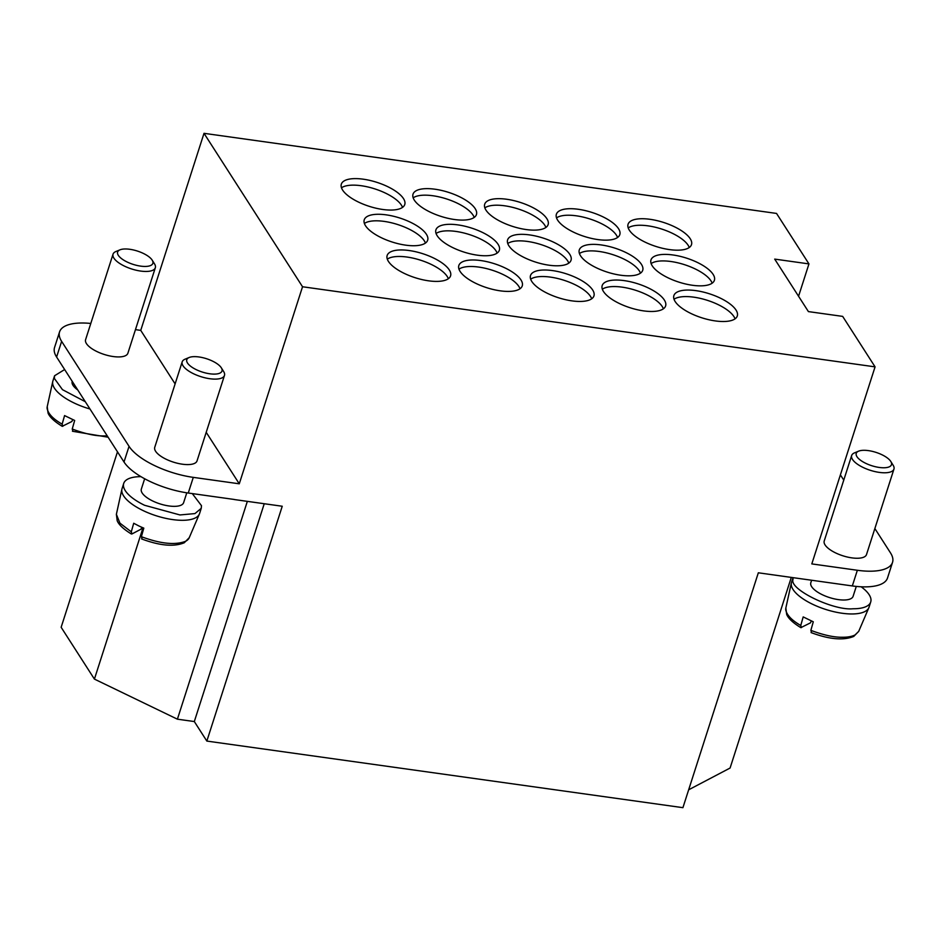 <?xml version="1.0" encoding="UTF-8"?>
<svg xmlns="http://www.w3.org/2000/svg" width="941" height="941" viewBox="0 0 941 941"><rect width="100%" height="100%" fill="white"/><g stroke="black" fill="none" stroke-linecap="round" stroke-linejoin="round"><path stroke-width="1.41" d="M72.704 419.639L71.845 421.521L62.224 426.32M62.835 426.261L62.13 424.179L64.576 415.581L74.668 420.462L72.234 429.025L72.927 431.143M85.313 401.725L62.482 389.668L54.331 378.388L54.578 375.753L52.896 380.976A40.71 15.385 17.8 0 0 52.755 381.505A40.71 15.385 17.8 0 0 52.661 383.599A40.71 15.385 17.8 0 0 89.971 408.994M54.578 375.753L64.635 369.542M72.222 381.34L72.198 381.411A22.208 8.398 17.8 0 0 72.057 382.846A22.208 8.398 17.8 0 0 77.727 389.927M141.856 527.301L140.997 529.195L131.975 533.935L131.281 531.841L133.716 523.255L138.562 525.796A39.157 14.797 17.8 0 0 143.808 528.124L141.385 536.688L142.067 538.805M123.718 483.427L122.048 488.65A40.71 15.385 17.8 0 0 121.907 489.179A40.71 15.385 17.8 0 0 142.914 510.493A40.71 15.385 17.8 0 0 199.374 514.045A40.71 15.385 17.8 0 0 199.574 513.539L201.245 508.316L194.952 513.586L179.954 514.95L144.585 505.282A40.71 15.385 -162.2 0 1 123.718 483.427A40.71 15.385 -162.2 0 1 140.938 476.652M192.293 493.59L201.48 505.682L201.245 508.316M144.655 478.757L141.338 489.085A22.208 8.398 17.8 0 0 152.724 501A22.208 8.398 17.8 0 0 183.624 502.659L186.789 492.813M131.975 533.935L131.375 533.994M811.33 620.966L810.472 622.848L800.85 627.647M801.45 627.588L800.756 625.506L803.191 616.908L813.283 621.789L810.86 630.352L811.542 632.47M791.522 582.303A40.71 15.385 17.8 0 0 791.381 582.832A40.71 15.385 17.8 0 0 791.275 584.937A40.71 15.385 17.8 0 0 851.393 613.967A40.71 15.385 17.8 0 0 868.849 607.71A40.71 15.385 17.8 0 0 869.049 607.192L870.719 601.969A40.71 15.385 -162.2 0 1 853.064 608.756C833.679 610.897 789.511 589.572 792.957 579.715L793.04 577.656L791.522 582.303M811.624 580.232L810.813 582.738A22.208 8.398 17.8 0 0 810.683 584.173A22.208 8.398 17.8 0 0 843.465 600.017A22.208 8.398 17.8 0 0 853.099 596.323L856.286 586.408M861.133 586.772A40.71 15.385 -162.2 0 1 870.719 601.969M674.027 299.25A33.311 12.586 -162.2 0 1 707.338 300.32A33.311 12.586 -162.2 0 1 735.05 318.846M675.156 301.532A33.311 12.586 -162.2 0 1 673.874 295.603A33.311 12.586 -162.2 0 1 709.432 293.792A33.311 12.586 -162.2 0 1 737.297 315.964A33.311 12.586 -162.2 0 1 708.597 319.669A33.311 12.586 -162.2 0 1 675.156 301.532M628.212 227.922A33.311 12.586 -162.2 0 1 661.535 228.992A33.311 12.586 -162.2 0 1 689.247 247.518M629.341 230.192A33.311 12.586 -162.2 0 1 628.059 224.276A33.311 12.586 -162.2 0 1 663.628 222.464A33.311 12.586 -162.2 0 1 691.494 244.636A33.311 12.586 -162.2 0 1 662.782 248.342A33.311 12.586 -162.2 0 1 629.341 230.192M579.433 253.552A33.311 12.586 -162.2 0 1 612.756 254.623A33.311 12.586 -162.2 0 1 640.468 273.149M580.573 255.834A33.311 12.586 -162.2 0 1 579.291 249.906A33.311 12.586 -162.2 0 1 614.849 248.106A33.311 12.586 -162.2 0 1 642.715 270.279A33.311 12.586 -162.2 0 1 614.003 273.972A33.311 12.586 -162.2 0 1 580.573 255.834M530.653 279.195A33.311 12.586 -162.2 0 1 563.977 280.265A33.311 12.586 -162.2 0 1 591.689 298.791M531.794 281.465A33.311 12.586 -162.2 0 1 530.512 275.548A33.311 12.586 -162.2 0 1 566.07 273.737A33.311 12.586 -162.2 0 1 593.936 295.909A33.311 12.586 -162.2 0 1 565.235 299.614A33.311 12.586 -162.2 0 1 531.794 281.465M484.85 207.867A33.311 12.586 -162.2 0 1 518.162 208.937A33.311 12.586 -162.2 0 1 545.886 227.451M485.979 210.137A33.311 12.586 -162.2 0 1 484.697 204.221A33.311 12.586 -162.2 0 1 520.267 202.409A33.311 12.586 -162.2 0 1 548.133 224.581A33.311 12.586 -162.2 0 1 519.42 228.287A33.311 12.586 -162.2 0 1 485.979 210.137M436.071 233.497A33.311 12.586 -162.2 0 1 469.394 234.568A33.311 12.586 -162.2 0 1 497.107 253.094M437.212 235.779A33.311 12.586 -162.2 0 1 435.918 229.851A33.311 12.586 -162.2 0 1 471.488 228.051A33.311 12.586 -162.2 0 1 499.353 250.212A33.311 12.586 -162.2 0 1 470.641 253.917A33.311 12.586 -162.2 0 1 437.212 235.779M387.292 259.14A33.311 12.586 -162.2 0 1 420.615 260.21A33.311 12.586 -162.2 0 1 448.328 278.736M388.433 261.41A33.311 12.586 -162.2 0 1 387.151 255.493A33.311 12.586 -162.2 0 1 422.709 253.682A33.311 12.586 -162.2 0 1 450.574 275.854A33.311 12.586 -162.2 0 1 421.862 279.559A33.311 12.586 -162.2 0 1 388.433 261.41M341.489 187.8A33.311 12.586 -162.2 0 1 374.8 188.882A33.311 12.586 -162.2 0 1 402.525 207.396M342.618 190.082A33.311 12.586 -162.2 0 1 341.336 184.154A33.311 12.586 -162.2 0 1 376.906 182.354A33.311 12.586 -162.2 0 1 404.759 204.526A33.311 12.586 -162.2 0 1 376.059 208.22A33.311 12.586 -162.2 0 1 342.618 190.082M364.39 223.476A33.311 12.586 -162.2 0 1 397.714 224.546A33.311 12.586 -162.2 0 1 425.426 243.06M365.52 225.746A33.311 12.586 -162.2 0 1 364.238 219.829A33.311 12.586 -162.2 0 1 399.807 218.018A33.311 12.586 -162.2 0 1 427.673 240.19A33.311 12.586 -162.2 0 1 398.96 243.895A33.311 12.586 -162.2 0 1 365.52 225.746M458.973 269.161A33.311 12.586 -162.2 0 1 492.296 270.232A33.311 12.586 -162.2 0 1 520.008 288.758M460.114 271.443A33.311 12.586 -162.2 0 1 458.832 265.515A33.311 12.586 -162.2 0 1 494.39 263.715A33.311 12.586 -162.2 0 1 522.255 285.888A33.311 12.586 -162.2 0 1 493.555 289.581A33.311 12.586 -162.2 0 1 460.114 271.443M602.346 289.216A33.311 12.586 -162.2 0 1 635.657 290.298A33.311 12.586 -162.2 0 1 663.37 308.813M603.475 291.498A33.311 12.586 -162.2 0 1 602.193 285.57A33.311 12.586 -162.2 0 1 637.751 283.77A33.311 12.586 -162.2 0 1 665.616 305.943A33.311 12.586 -162.2 0 1 636.916 309.636A33.311 12.586 -162.2 0 1 603.475 291.498M507.752 243.531A33.311 12.586 -162.2 0 1 541.075 244.601A33.311 12.586 -162.2 0 1 568.787 263.127M508.893 245.801A33.311 12.586 -162.2 0 1 507.599 239.884A33.311 12.586 -162.2 0 1 543.169 238.073A33.311 12.586 -162.2 0 1 571.034 260.245A33.311 12.586 -162.2 0 1 542.322 263.951A33.311 12.586 -162.2 0 1 508.893 245.801M413.17 197.833A33.311 12.586 -162.2 0 1 446.481 198.904A33.311 12.586 -162.2 0 1 474.205 217.43M414.299 200.115A33.311 12.586 -162.2 0 1 413.017 194.187A33.311 12.586 -162.2 0 1 448.586 192.376A33.311 12.586 -162.2 0 1 476.452 214.548A33.311 12.586 -162.2 0 1 447.74 218.253A33.311 12.586 -162.2 0 1 414.299 200.115M556.531 217.889A33.311 12.586 -162.2 0 1 589.854 218.959A33.311 12.586 -162.2 0 1 617.567 237.485M557.66 220.17A33.311 12.586 -162.2 0 1 556.378 214.242A33.311 12.586 -162.2 0 1 591.948 212.443A33.311 12.586 -162.2 0 1 619.813 234.603A33.311 12.586 -162.2 0 1 591.101 238.308A33.311 12.586 -162.2 0 1 557.66 220.17M651.113 263.586A33.311 12.586 -162.2 0 1 684.436 264.656A33.311 12.586 -162.2 0 1 712.149 283.182M652.254 265.856A33.311 12.586 -162.2 0 1 650.972 259.939A33.311 12.586 -162.2 0 1 686.53 258.128A33.311 12.586 -162.2 0 1 714.395 280.3A33.311 12.586 -162.2 0 1 685.683 284.006A33.311 12.586 -162.2 0 1 652.254 265.856M234.227 499.53L282.241 506.246L206.844 741.073L194.316 721.547L264.245 503.729M194.316 721.547L177.402 719.183L247.342 501.365M234.25 499.459L188.259 493.025A53.296 20.149 -162.2 0 1 124.012 461.996L56.601 357.015A53.296 20.149 -162.2 0 1 54.543 347.535L59.565 331.879A53.296 20.149 -162.2 0 1 90.795 323.457M117.484 451.821L61.141 627.282L94.418 679.096L142.997 527.795M206.208 432.319L239.273 483.803L302.531 286.758L204.009 133.328L776.537 213.431L808.954 263.903L774.702 259.104L808.413 311.6L842.665 316.388L875.071 366.861L811.812 563.906L857.357 570.27A53.296 20.149 17.8 0 0 892.538 562.342A53.296 20.149 17.8 0 0 890.48 552.861L874.859 528.536M175.108 383.893L140.738 330.373L204.009 133.328M177.402 719.183L94.418 679.096M892.538 562.342L887.516 577.997A53.296 20.149 -162.2 0 1 852.323 585.937L806.778 579.562M688.647 789.805L730.087 768.032L791.287 577.409M206.844 741.073L682.919 807.672L758.328 572.798L806.778 579.574M798.556 296.262L808.954 263.903M135.457 329.632L140.738 330.373M875.071 366.861L302.531 286.758M239.273 483.803L193.293 477.369A53.296 20.149 -162.2 0 1 129.046 446.328L61.624 341.36A53.296 20.149 -162.2 0 1 59.565 331.879M221.335 367.825L223.676 371.577A22.208 8.398 -162.2 0 1 224.605 373.989A22.208 8.398 -162.2 0 1 224.476 375.424L197.034 460.902A22.208 8.398 -162.2 0 1 166.134 459.243A22.208 8.398 -162.2 0 1 154.747 447.328L182.189 361.85A22.208 8.398 -162.2 0 1 185.083 359.18L189.165 357.498A18.502 6.999 17.8 0 0 196.246 369.648A18.502 6.999 17.8 0 0 222.111 369.837A18.502 6.999 17.8 0 0 221.335 367.825A18.502 6.999 17.8 0 0 194.787 356.639A18.502 6.999 17.8 0 0 189.165 357.498M152.195 260.151L154.536 263.903A22.208 8.398 -162.2 0 1 155.324 267.762L127.882 353.228A22.208 8.398 -162.2 0 1 118.26 356.933A22.208 8.398 -162.2 0 1 85.466 341.089A22.208 8.398 -162.2 0 1 85.596 339.654L113.038 254.176A22.208 8.398 -162.2 0 1 115.931 251.506L120.025 249.824A18.502 6.999 17.8 0 0 117.507 253.247A18.502 6.999 17.8 0 0 144.832 266.444A18.502 6.999 17.8 0 0 152.195 260.151A18.502 6.999 17.8 0 0 143.373 253.435A18.502 6.999 17.8 0 0 120.025 249.824M840.395 474.864L843.771 480.11M890.809 461.478L893.15 465.23A22.208 8.398 -162.2 0 1 893.95 469.089L866.508 554.555A22.208 8.398 -162.2 0 1 856.875 558.26A22.208 8.398 -162.2 0 1 824.093 542.416A22.208 8.398 -162.2 0 1 824.222 540.981L851.664 455.515A22.208 8.398 -162.2 0 1 854.557 452.844L858.639 451.151A18.502 6.999 17.8 0 0 856.122 454.574A18.502 6.999 17.8 0 0 883.446 467.771A18.502 6.999 17.8 0 0 890.809 461.478A18.502 6.999 17.8 0 0 881.988 454.762A18.502 6.999 17.8 0 0 858.639 451.151M893.95 469.089A22.208 8.398 -162.2 0 1 884.317 472.782A22.208 8.398 -162.2 0 1 851.534 456.95A22.208 8.398 -162.2 0 1 851.664 455.515M224.476 375.424A22.208 8.398 -162.2 0 1 193.575 373.765A22.208 8.398 -162.2 0 1 182.189 361.85M155.324 267.762A22.208 8.398 -162.2 0 1 145.702 271.455A22.208 8.398 -162.2 0 1 112.908 255.611A22.208 8.398 -162.2 0 1 113.038 254.176M62.153 426.273C50.79 419.345 48.614 414.534 48.05 413.052L47.226 406.641A38.287 14.468 17.8 0 0 47.144 408.617C48.262 413.899 53.261 419.074 62.141 424.144M72.245 429.025C84.819 433.754 95.3 436.048 103.663 435.918A38.287 14.468 17.8 0 0 107.203 435.824M141.385 536.699C160.476 543.792 175.214 545.321 185.6 541.287A38.287 14.468 17.8 0 0 189.235 537.699L199.374 514.045M131.305 533.947C119.942 527.019 117.766 522.208 117.19 520.726L116.378 514.315L119.954 523.172L131.293 531.818M800.779 627.612C789.417 620.684 787.241 615.861 786.664 614.379L785.853 607.968A38.287 14.468 17.8 0 0 785.759 609.944C786.888 615.226 791.887 620.401 800.767 625.471M810.86 630.352C823.446 635.081 833.926 637.375 842.289 637.257A38.287 14.468 17.8 0 0 855.075 634.94L858.71 631.364L868.849 607.71M193.293 477.369L188.259 493.025M852.323 585.937L857.357 570.27M56.601 357.015L61.624 341.36M129.046 446.328L124.012 461.996M47.226 406.641L52.755 381.505M108.097 437.2L72.445 431.249M189.235 537.699L184.271 542.757C174.003 547.015 159.77 545.733 141.597 538.922M116.378 514.315L121.907 489.179M785.853 607.968L791.381 582.832M858.71 631.364L853.746 636.41C843.477 640.668 829.244 639.398 811.071 632.587"/></g></svg>
